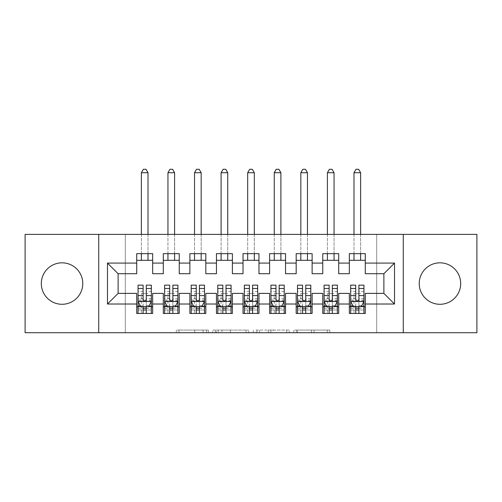 <?xml version="1.0" encoding="UTF-8"?>
<svg xmlns="http://www.w3.org/2000/svg" width="502" height="502" viewBox="0 0 502 502"><rect width="100%" height="100%" fill="white"/><g stroke="black" fill="none" stroke-linecap="round" stroke-linejoin="round"><path stroke-width="0.38" stroke-dasharray="2.51 1.88" d="M208.481 332.726L178.938 332.726L208.481 332.726L208.481 330.065L194.72 330.065L194.72 332.726L194.72 330.065L208.481 330.065L208.481 332.726L208.481 330.065L194.72 330.065L194.72 332.726L194.72 330.065L208.481 330.065L178.938 330.065L208.481 330.065M439.959 262.828A20.733 20.733 0 0 0 419.226 283.555A20.733 20.733 0 0 0 439.959 304.287A20.733 20.733 0 0 0 460.685 283.555A20.733 20.733 0 0 0 439.959 262.828M62.041 262.828A20.733 20.733 0 0 0 41.315 283.555A20.733 20.733 0 0 0 62.041 304.287A20.733 20.733 0 0 0 82.774 283.555A20.733 20.733 0 0 0 62.041 262.828M327.235 332.726L296.456 332.726L327.235 332.726L327.235 330.065L314.064 330.065L329.845 330.065L329.845 332.726L329.845 330.065L296.456 330.065L329.845 330.065L329.845 332.726L329.845 330.065L327.235 330.065L327.235 332.726M311.453 332.726L297.498 332.726L311.453 332.726L311.453 330.065L314.064 330.065L311.453 330.065L311.453 332.726L311.453 330.065L297.498 330.065L297.498 332.726L297.498 330.065L311.453 330.065L311.453 332.726M293.846 332.726L296.456 332.726L293.846 332.726L293.846 330.065L296.456 330.065L293.846 330.065L293.846 332.726M176.327 332.726L178.938 332.726L176.327 332.726L176.327 330.065L178.938 330.065L176.327 330.065L176.327 332.726M376.707 332.726L125.293 332.726L125.293 234.39L376.707 234.39L376.707 332.726L476.9 332.726L476.9 234.39L376.707 234.39L376.707 332.726M25.1 332.726L125.293 332.726L125.293 234.39L25.1 234.39L25.1 332.726M248.716 332.726L246.112 332.726L248.716 332.726L248.716 330.065L248.716 332.726M215.327 332.726L246.112 332.726L212.716 332.726L215.327 332.726L215.327 330.065L248.716 330.065L212.716 330.065L212.716 332.726L212.716 330.065L215.327 330.065L215.327 332.726M255.888 332.726L289.284 332.726L253.284 332.726L255.888 332.726L255.888 330.065L289.284 330.065L289.284 332.726L289.284 330.065L273.502 330.065L273.502 332.726M338.699 306.81L338.699 313.455L322.755 313.455L322.755 306.81L338.699 306.81L338.699 293.388L349.336 293.388L349.336 306.81L365.28 306.81L365.28 293.388L383.879 293.388L383.879 273.722L365.28 273.722L365.28 253.661L349.336 253.661L349.336 260.3L365.28 260.3M322.755 253.661L338.699 253.661L338.699 260.3L322.755 260.3L322.755 253.661M285.55 306.81L285.55 313.455L269.605 313.455L269.605 306.81L285.55 306.81L285.55 293.388L296.18 293.388L296.18 306.81L312.125 306.81L312.125 293.388L322.755 293.388L322.755 306.81M269.605 253.661L285.55 253.661L285.55 260.3L269.605 260.3L269.605 253.661M232.395 306.81L232.395 313.455L216.45 313.455L216.45 306.81L232.395 306.81L232.395 293.388L243.024 293.388L243.024 306.81L258.976 306.81L258.976 293.388L269.605 293.388L269.605 306.81M216.45 253.661L232.395 253.661L232.395 260.3L216.45 260.3L216.45 253.661M179.245 306.81L179.245 313.455L163.301 313.455L163.301 306.81L179.245 306.81L179.245 293.388L189.875 293.388L189.875 306.81L205.82 306.81L205.82 293.388L216.45 293.388L216.45 306.81M163.301 253.661L179.245 253.661L179.245 260.3L163.301 260.3L163.301 253.661M136.72 253.661L152.664 253.661L152.664 260.3L136.72 260.3L136.72 253.661M152.664 306.81L152.664 313.455L136.72 313.455L136.72 306.81L152.664 306.81L152.664 293.388L163.301 293.388L163.301 306.81M189.875 253.661L205.82 253.661L205.82 260.3L189.875 260.3L189.875 253.661M205.82 306.81L205.82 313.455L189.875 313.455L189.875 306.81M243.024 253.661L258.976 253.661L258.976 260.3L243.024 260.3L243.024 253.661M258.976 306.81L258.976 313.455L243.024 313.455L243.024 306.81M296.18 253.661L312.125 253.661L312.125 260.3L296.18 260.3L296.18 253.661M312.125 306.81L312.125 313.455L296.18 313.455L296.18 306.81M365.28 306.81L365.28 313.455L349.336 313.455L349.336 306.81M349.336 260.3L349.336 273.722L338.699 273.722L338.699 260.3M322.755 260.3L322.755 273.722L312.125 273.722L312.125 260.3M296.18 260.3L296.18 273.722L285.55 273.722L285.55 260.3M269.605 260.3L269.605 273.722L258.976 273.722L258.976 260.3M243.024 260.3L243.024 273.722L232.395 273.722L232.395 260.3M216.45 260.3L216.45 273.722L205.82 273.722L205.82 260.3M189.875 260.3L189.875 273.722L179.245 273.722L179.245 260.3M136.72 260.3L136.72 273.722L118.121 273.722L118.121 293.388L136.72 293.388L136.72 306.81M163.301 260.3L163.301 273.722L152.664 273.722L152.664 260.3M138.05 285.149L138.05 309.998L138.05 306.81L151.34 306.81L151.34 313.455L138.05 313.455L151.34 313.455M164.625 285.149L164.625 309.998L164.625 306.81L177.915 306.81L177.915 313.455L164.625 313.455L177.915 313.455M191.206 285.149L191.206 309.998L191.206 306.81L204.49 306.81L204.49 313.455L191.206 313.455L204.49 313.455M217.78 285.149L217.78 309.998L217.78 306.81L231.071 306.81L231.071 313.455L217.78 313.455L231.071 313.455M244.355 285.149L244.355 309.998L244.355 306.81L257.645 306.81L257.645 313.455L244.355 313.455L257.645 313.455M270.929 285.149L270.929 309.998L270.929 306.81L284.22 306.81L284.22 313.455L270.929 313.455L284.22 313.455M297.51 285.149L297.51 309.998L297.51 306.81L310.794 306.81L310.794 313.455L297.51 313.455L310.794 313.455M324.085 285.149L324.085 309.998L324.085 306.81L337.375 306.81L337.375 313.455L324.085 313.455L337.375 313.455M350.66 285.149L350.66 309.998L350.66 306.81L363.95 306.81L363.95 313.455L350.66 313.455L363.95 313.455M98.718 332.726L98.718 234.39M403.282 234.39L403.282 332.726M218.194 332.726L221.978 332.726L218.194 332.726L218.194 330.065L216.368 330.065L216.368 332.726L216.368 330.065L221.978 330.065L218.194 330.065L218.194 332.726M221.978 332.726L230.324 332.726L221.978 332.726L221.978 330.065L230.324 330.065L230.324 332.726L230.324 330.065L221.978 330.065L221.978 332.726M255.888 330.065L270.892 330.065L270.892 332.726L270.892 330.065L268.281 330.065L270.892 330.065L270.892 332.726L270.892 330.065L273.502 330.065M256.936 330.065L256.936 332.726L256.936 330.065M253.284 330.065L253.284 332.726L253.284 330.065M146.289 306.81L151.34 306.81L151.34 309.998L146.289 309.998L146.289 313.455M151.34 301.363L151.34 288.606L151.34 301.363L148.68 306.678L140.711 306.678L138.05 301.363L138.05 288.606L138.05 301.363M151.34 285.149L151.34 309.998L138.05 309.998L143.101 309.998L143.101 313.455M151.34 306.81L141.369 306.81L141.369 293.519L141.369 313.455L141.369 306.81L138.05 306.81L138.05 313.455M146.289 285.149L146.289 300.02L151.34 300.02M151.34 300.949L146.289 300.949L146.289 288.606L146.289 299.368C145.229 301.382 144.168 301.382 143.101 299.368L143.101 288.606L143.101 300.949L138.05 300.949M146.289 309.998L146.289 300.02M138.05 300.02L143.101 300.02L143.101 309.998M146.289 300.949L146.289 306.678M143.101 306.678L143.101 300.949M143.101 300.02L143.101 285.149M138.05 306.81L143.101 306.81M148.015 172.732L146.026 169.274L143.365 169.274L141.369 172.732L148.015 172.732L148.015 260.3M148.015 253.661L148.015 234.39M141.369 172.732L141.369 260.3M141.369 253.661L141.369 234.39M172.864 306.81L177.915 306.81L177.915 309.998L172.864 309.998L172.864 313.455M177.915 301.363L177.915 288.606L177.915 301.363L175.254 306.678L167.285 306.678L164.625 301.363L164.625 288.606L164.625 301.363M177.915 285.149L177.915 309.998L164.625 309.998L169.676 309.998L169.676 313.455M177.915 306.81L167.95 306.81L167.95 293.519L167.95 313.455L167.95 306.81L164.625 306.81L164.625 313.455M172.864 285.149L172.864 300.02L177.915 300.02M177.915 300.949L172.864 300.949L172.864 288.606L172.864 299.368C171.803 301.382 170.743 301.382 169.676 299.368L169.676 288.606L169.676 300.949L164.625 300.949M172.864 309.998L172.864 300.02M164.625 300.02L169.676 300.02L169.676 309.998M172.864 300.949L172.864 306.678M169.676 306.678L169.676 300.949M169.676 300.02L169.676 285.149M164.625 306.81L169.676 306.81M174.596 172.732L172.6 169.274L169.94 169.274L167.95 172.732L174.596 172.732L174.596 260.3M174.596 253.661L174.596 234.39M167.95 172.732L167.95 260.3M167.95 253.661L167.95 234.39M199.445 306.81L204.49 306.81L204.49 309.998L199.445 309.998L199.445 313.455M204.49 301.363L204.49 288.606L204.49 301.363L201.835 306.678L193.86 306.678L191.206 301.363L191.206 288.606L191.206 301.363M204.49 285.149L204.49 309.998L191.206 309.998L196.251 309.998L196.251 313.455M204.49 306.81L194.525 306.81L194.525 293.519L194.525 313.455L194.525 306.81L191.206 306.81L191.206 313.455M199.445 285.149L199.445 300.02L204.49 300.02M204.49 300.949L199.445 300.949L199.445 288.606L199.445 299.368C198.384 301.382 197.317 301.382 196.251 299.368L196.251 288.606L196.251 300.949L191.206 300.949M199.445 309.998L199.445 300.02M191.206 300.02L196.251 300.02L196.251 309.998M199.445 300.949L199.445 306.678M196.251 306.678L196.251 300.949M196.251 300.02L196.251 285.149M191.206 306.81L196.251 306.81M201.17 172.732L199.175 169.274L196.52 169.274L194.525 172.732L201.17 172.732L201.17 260.3M201.17 253.661L201.17 234.39M194.525 172.732L194.525 260.3M194.525 253.661L194.525 234.39M226.019 306.81L231.071 306.81L231.071 309.998L226.019 309.998L226.019 313.455M231.071 301.363L231.071 288.606L231.071 301.363L228.41 306.678L220.434 306.678L217.78 301.363L217.78 288.606L217.78 301.363M231.071 285.149L231.071 309.998L217.78 309.998L222.832 309.998L222.832 313.455M231.071 306.81L221.1 306.81L221.1 293.519L221.1 313.455L221.1 306.81L217.78 306.81L217.78 313.455M226.019 285.149L226.019 300.02L231.071 300.02M231.071 300.949L226.019 300.949L226.019 288.606L226.019 299.368C224.959 301.382 223.892 301.382 222.832 299.368L222.832 288.606L222.832 300.949L217.78 300.949M226.019 309.998L226.019 300.02M217.78 300.02L222.832 300.02L222.832 309.998M226.019 300.949L226.019 306.678M222.832 306.678L222.832 300.949M222.832 300.02L222.832 285.149M217.78 306.81L222.832 306.81M227.745 172.732L225.749 169.274L223.095 169.274L221.1 172.732L227.745 172.732L227.745 260.3M227.745 253.661L227.745 234.39M221.1 172.732L221.1 260.3M221.1 253.661L221.1 234.39M252.594 306.81L257.645 306.81L257.645 309.998L252.594 309.998L252.594 313.455M257.645 301.363L257.645 288.606L257.645 301.363L254.985 306.678L247.015 306.678L244.355 301.363L244.355 288.606L244.355 301.363M257.645 285.149L257.645 309.998L244.355 309.998L249.406 309.998L249.406 313.455M257.645 306.81L247.681 306.81L247.681 293.519L247.681 313.455L247.681 306.81L244.355 306.81L244.355 313.455M252.594 285.149L252.594 300.02L257.645 300.02M257.645 300.949L252.594 300.949L252.594 288.606L252.594 299.368C251.533 301.382 250.473 301.382 249.406 299.368L249.406 288.606L249.406 300.949L244.355 300.949M252.594 309.998L252.594 300.02M244.355 300.02L249.406 300.02L249.406 309.998M252.594 300.949L252.594 306.678M249.406 306.678L249.406 300.949M249.406 300.02L249.406 285.149M244.355 306.81L249.406 306.81M254.319 172.732L252.33 169.274L249.67 169.274L247.681 172.732L254.319 172.732L254.319 260.3M254.319 253.661L254.319 234.39M247.681 172.732L247.681 260.3M247.681 253.661L247.681 234.39M279.168 306.81L284.22 306.81L284.22 309.998L279.168 309.998L279.168 313.455M284.22 301.363L284.22 288.606L284.22 301.363L281.566 306.678L273.59 306.678L270.929 301.363L270.929 288.606L270.929 301.363M284.22 285.149L284.22 309.998L270.929 309.998L275.981 309.998L275.981 313.455M284.22 306.81L274.255 306.81L274.255 293.519L274.255 313.455L274.255 306.81L270.929 306.81L270.929 313.455M279.168 285.149L279.168 300.02L284.22 300.02M284.22 300.949L279.168 300.949L279.168 288.606L279.168 299.368C278.108 301.382 277.048 301.382 275.981 299.368L275.981 288.606L275.981 300.949L270.929 300.949M279.168 309.998L279.168 300.02M270.929 300.02L275.981 300.02L275.981 309.998M279.168 300.949L279.168 306.678M275.981 306.678L275.981 300.949M275.981 300.02L275.981 285.149M270.929 306.81L275.981 306.81M280.9 172.732L278.905 169.274L276.251 169.274L274.255 172.732L280.9 172.732L280.9 260.3M280.9 253.661L280.9 234.39M274.255 172.732L274.255 260.3M274.255 253.661L274.255 234.39M305.749 306.81L310.794 306.81L310.794 309.998L305.749 309.998L305.749 313.455M310.794 301.363L310.794 288.606L310.794 301.363L308.14 306.678L300.165 306.678L297.51 301.363L297.51 288.606L297.51 301.363M310.794 285.149L310.794 309.998L297.51 309.998L302.555 309.998L302.555 313.455M310.794 306.81L300.83 306.81L300.83 293.519L300.83 313.455L300.83 306.81L297.51 306.81L297.51 313.455M305.749 285.149L305.749 300.02L310.794 300.02M310.794 300.949L305.749 300.949L305.749 288.606L305.749 299.368C304.689 301.382 303.622 301.382 302.555 299.368L302.555 288.606L302.555 300.949L297.51 300.949M305.749 309.998L305.749 300.02M297.51 300.02L302.555 300.02L302.555 309.998M305.749 300.949L305.749 306.678M302.555 306.678L302.555 300.949M302.555 300.02L302.555 285.149M297.51 306.81L302.555 306.81M307.475 172.732L305.48 169.274L302.825 169.274L300.83 172.732L307.475 172.732L307.475 260.3M307.475 253.661L307.475 234.39M300.83 172.732L300.83 260.3M300.83 253.661L300.83 234.39M332.324 306.81L337.375 306.81L337.375 309.998L332.324 309.998L332.324 313.455M337.375 301.363L337.375 288.606L337.375 301.363L334.715 306.678L326.746 306.678L324.085 301.363L324.085 288.606L324.085 301.363M337.375 285.149L337.375 309.998L324.085 309.998L329.136 309.998L329.136 313.455M337.375 306.81L327.404 306.81L327.404 293.519L327.404 313.455L327.404 306.81L324.085 306.81L324.085 313.455M332.324 285.149L332.324 300.02L337.375 300.02M337.375 300.949L332.324 300.949L332.324 288.606L332.324 299.368C331.264 301.382 330.203 301.382 329.136 299.368L329.136 288.606L329.136 300.949L324.085 300.949M332.324 309.998L332.324 300.02M324.085 300.02L329.136 300.02L329.136 309.998M332.324 300.949L332.324 306.678M329.136 306.678L329.136 300.949M329.136 300.02L329.136 285.149M324.085 306.81L329.136 306.81M334.05 172.732L332.06 169.274L329.4 169.274L327.404 172.732L334.05 172.732L334.05 260.3M334.05 253.661L334.05 234.39M327.404 172.732L327.404 260.3M327.404 253.661L327.404 234.39M358.899 306.81L363.95 306.81L363.95 309.998L358.899 309.998L358.899 313.455M363.95 301.363L363.95 288.606L363.95 301.363L361.289 306.678L353.32 306.678L350.66 301.363L350.66 288.606L350.66 301.363M363.95 285.149L363.95 309.998L350.66 309.998L355.711 309.998L355.711 313.455M363.95 306.81L353.985 306.81L353.985 293.519L353.985 313.455L353.985 306.81L350.66 306.81L350.66 313.455M358.899 285.149L358.899 300.02L363.95 300.02M363.95 300.949L358.899 300.949L358.899 288.606L358.899 299.368C357.838 301.382 356.778 301.382 355.711 299.368L355.711 288.606L355.711 300.949L350.66 300.949M358.899 309.998L358.899 300.02M350.66 300.02L355.711 300.02L355.711 309.998M358.899 300.949L358.899 306.678M355.711 306.678L355.711 300.949M355.711 300.02L355.711 285.149M350.66 306.81L355.711 306.81M360.631 172.732L358.635 169.274L355.974 169.274L353.985 172.732L360.631 172.732L360.631 260.3M360.631 253.661L360.631 234.39M353.985 172.732L353.985 260.3M353.985 253.661L353.985 234.39M206.655 330.065L206.655 332.726L206.655 330.065M203.065 330.065L203.065 332.726L203.065 330.065M178.938 330.065L178.938 332.726L178.938 330.065M246.112 330.065L246.112 332.726L246.112 330.065M286.673 330.065L286.673 332.726L286.673 330.065M268.281 330.065L268.281 332.726L268.281 330.065M259.54 330.065L259.54 332.726L259.54 330.065M314.064 330.065L314.064 332.726L314.064 330.065M296.456 330.065L296.456 332.726L296.456 330.065M151.271 301.495L138.119 301.495M151.34 291.373L146.289 291.373M146.289 305.429L151.34 305.429M138.05 305.429L143.101 305.429M148.843 306.358L146.289 306.358M143.101 306.358L140.547 306.358M143.101 291.373L138.05 291.373M151.34 298.495L146.289 298.495M143.101 298.495L138.05 298.495M138.05 308.31L143.101 308.31M146.289 308.31L151.34 308.31M141.369 293.519L148.015 293.519L141.369 293.519M177.846 301.495L164.694 301.495M177.915 291.373L172.864 291.373M172.864 305.429L177.915 305.429M164.625 305.429L169.676 305.429M175.418 306.358L172.864 306.358M169.676 306.358L167.122 306.358M169.676 291.373L164.625 291.373M177.915 298.495L172.864 298.495M169.676 298.495L164.625 298.495M164.625 308.31L169.676 308.31M172.864 308.31L177.915 308.31M167.95 293.519L174.596 293.519L167.95 293.519M204.427 301.495L191.268 301.495M204.49 291.373L199.445 291.373M199.445 305.429L204.49 305.429M191.206 305.429L196.251 305.429M201.992 306.358L199.445 306.358M196.251 306.358L193.703 306.358M196.251 291.373L191.206 291.373M204.49 298.495L199.445 298.495M196.251 298.495L191.206 298.495M191.206 308.31L196.251 308.31M199.445 308.31L204.49 308.31M194.525 293.519L201.17 293.519L194.525 293.519M231.002 301.495L217.843 301.495M231.071 291.373L226.019 291.373M226.019 305.429L231.071 305.429M217.78 305.429L222.832 305.429M228.567 306.358L226.019 306.358M222.832 306.358L220.278 306.358M222.832 291.373L217.78 291.373M231.071 298.495L226.019 298.495M222.832 298.495L217.78 298.495M217.78 308.31L222.832 308.31M226.019 308.31L231.071 308.31M221.1 293.519L227.745 293.519L221.1 293.519M257.576 301.495L244.424 301.495M257.645 291.373L252.594 291.373M252.594 305.429L257.645 305.429M244.355 305.429L249.406 305.429M255.148 306.358L252.594 306.358M249.406 306.358L246.852 306.358M249.406 291.373L244.355 291.373M257.645 298.495L252.594 298.495M249.406 298.495L244.355 298.495M244.355 308.31L249.406 308.31M252.594 308.31L257.645 308.31M247.681 293.519L254.319 293.519L247.681 293.519M284.157 301.495L270.998 301.495M284.22 291.373L279.168 291.373M279.168 305.429L284.22 305.429M270.929 305.429L275.981 305.429M281.722 306.358L279.168 306.358M275.981 306.358L273.433 306.358M275.981 291.373L270.929 291.373M284.22 298.495L279.168 298.495M275.981 298.495L270.929 298.495M270.929 308.31L275.981 308.31M279.168 308.31L284.22 308.31M274.255 293.519L280.9 293.519L274.255 293.519M310.732 301.495L297.573 301.495M310.794 291.373L305.749 291.373M305.749 305.429L310.794 305.429M297.51 305.429L302.555 305.429M308.297 306.358L305.749 306.358M302.555 306.358L300.008 306.358M302.555 291.373L297.51 291.373M310.794 298.495L305.749 298.495M302.555 298.495L297.51 298.495M297.51 308.31L302.555 308.31M305.749 308.31L310.794 308.31M300.83 293.519L307.475 293.519L300.83 293.519M337.306 301.495L324.154 301.495M337.375 291.373L332.324 291.373M332.324 305.429L337.375 305.429M324.085 305.429L329.136 305.429M334.878 306.358L332.324 306.358M329.136 306.358L326.582 306.358M329.136 291.373L324.085 291.373M337.375 298.495L332.324 298.495M329.136 298.495L324.085 298.495M324.085 308.31L329.136 308.31M332.324 308.31L337.375 308.31M327.404 293.519L334.05 293.519L327.404 293.519M363.881 301.495L350.729 301.495M363.95 291.373L358.899 291.373M358.899 305.429L363.95 305.429M350.66 305.429L355.711 305.429M361.453 306.358L358.899 306.358M355.711 306.358L353.157 306.358M355.711 291.373L350.66 291.373M363.95 298.495L358.899 298.495M355.711 298.495L350.66 298.495M350.66 308.31L355.711 308.31M358.899 308.31L363.95 308.31M353.985 293.519L360.631 293.519L353.985 293.519M151.34 288.606L146.289 288.606M143.101 288.606L138.05 288.606M177.915 288.606L172.864 288.606M169.676 288.606L164.625 288.606M204.49 288.606L199.445 288.606M196.251 288.606L191.206 288.606M231.071 288.606L226.019 288.606M222.832 288.606L217.78 288.606M257.645 288.606L252.594 288.606M249.406 288.606L244.355 288.606M284.22 288.606L279.168 288.606M275.981 288.606L270.929 288.606M310.794 288.606L305.749 288.606M302.555 288.606L297.51 288.606M337.375 288.606L332.324 288.606M329.136 288.606L324.085 288.606M363.95 288.606L358.899 288.606M355.711 288.606L350.66 288.606"/><path stroke-width="0.75" d="M439.959 262.828A20.733 20.733 0 0 0 419.226 283.555A20.733 20.733 0 0 0 439.959 304.287A20.733 20.733 0 0 0 460.685 283.555A20.733 20.733 0 0 0 439.959 262.828M62.041 262.828A20.733 20.733 0 0 0 41.315 283.555A20.733 20.733 0 0 0 62.041 304.287A20.733 20.733 0 0 0 82.774 283.555A20.733 20.733 0 0 0 62.041 262.828M403.282 332.726L476.9 332.726L476.9 234.39L403.282 234.39L403.282 332.726L98.718 332.726L98.718 234.39L25.1 234.39L25.1 332.726L98.718 332.726M403.282 234.39L98.718 234.39M107.484 304.017L107.484 263.092L136.72 263.092L136.72 273.722L118.121 273.722L118.121 293.388L107.484 304.017L136.72 304.017L136.72 313.455L152.664 313.455L152.664 304.017L163.301 304.017L163.301 313.455L179.245 313.455L179.245 304.017L189.875 304.017L189.875 313.455L205.82 313.455L205.82 304.017L216.45 304.017L216.45 313.455L232.395 313.455L232.395 304.017L243.024 304.017L243.024 313.455L258.976 313.455L258.976 304.017L269.605 304.017L269.605 313.455L285.55 313.455L285.55 304.017L296.18 304.017L296.18 313.455L312.125 313.455L312.125 304.017L322.755 304.017L322.755 313.455L338.699 313.455L338.699 304.017L349.336 304.017L349.336 313.455L365.28 313.455L365.28 293.388L383.879 293.388L383.879 273.722L365.28 273.722L365.28 263.092L394.516 263.092L394.516 304.017L365.28 304.017M365.28 263.092L365.28 253.661L349.336 253.661L349.336 263.092L338.699 263.092L338.699 253.661L322.755 253.661L322.755 263.092L312.125 263.092L312.125 253.661L296.18 253.661L296.18 263.092L285.55 263.092L285.55 253.661L269.605 253.661L269.605 263.092L258.976 263.092L258.976 253.661L243.024 253.661L243.024 263.092L232.395 263.092L232.395 253.661L216.45 253.661L216.45 263.092L205.82 263.092L205.82 253.661L189.875 253.661L189.875 263.092L179.245 263.092L179.245 253.661L163.301 253.661L163.301 263.092L152.664 263.092L152.664 253.661L136.72 253.661L136.72 263.092M338.699 304.017L338.699 293.388L349.336 293.388L349.336 304.017M394.516 263.092L383.879 273.722M312.125 304.017L312.125 293.388L322.755 293.388L322.755 304.017M349.336 263.092L349.336 273.722L338.699 273.722L338.699 263.092M285.55 304.017L285.55 293.388L296.18 293.388L296.18 304.017M322.755 263.092L322.755 273.722L312.125 273.722L312.125 263.092M258.976 304.017L258.976 293.388L269.605 293.388L269.605 304.017M296.18 263.092L296.18 273.722L285.55 273.722L285.55 263.092M232.395 304.017L232.395 293.388L243.024 293.388L243.024 304.017M269.605 263.092L269.605 273.722L258.976 273.722L258.976 263.092M205.82 304.017L205.82 293.388L216.45 293.388L216.45 304.017M243.024 263.092L243.024 273.722L232.395 273.722L232.395 263.092M179.245 304.017L179.245 293.388L189.875 293.388L189.875 304.017M216.45 263.092L216.45 273.722L205.82 273.722L205.82 263.092M152.664 304.017L152.664 293.388L163.301 293.388L163.301 304.017M189.875 263.092L189.875 273.722L179.245 273.722L179.245 263.092M118.121 293.388L136.72 293.388L136.72 304.017M163.301 263.092L163.301 273.722L152.664 273.722L152.664 263.092M349.336 260.3L365.28 260.3M322.755 260.3L338.699 260.3M296.18 260.3L312.125 260.3M269.605 260.3L285.55 260.3M243.024 260.3L258.976 260.3M216.45 260.3L232.395 260.3M189.875 260.3L205.82 260.3M163.301 260.3L179.245 260.3M136.72 260.3L152.664 260.3M136.72 306.81L138.05 306.81M151.34 306.81L152.664 306.81M163.301 306.81L164.625 306.81M177.915 306.81L179.245 306.81M189.875 306.81L191.206 306.81M204.49 306.81L205.82 306.81M216.45 306.81L217.78 306.81M231.071 306.81L232.395 306.81M243.024 306.81L244.355 306.81M257.645 306.81L258.976 306.81M269.605 306.81L270.929 306.81M284.22 306.81L285.55 306.81M296.18 306.81L297.51 306.81M310.794 306.81L312.125 306.81M322.755 306.81L324.085 306.81M337.375 306.81L338.699 306.81M349.336 306.81L350.66 306.81M363.95 306.81L365.28 306.81M107.484 263.092L118.121 273.722M383.879 293.388L394.516 304.017M143.101 309.998L146.289 309.998M138.05 288.481L143.101 288.481L143.101 285.149L138.05 285.149L138.05 301.363L140.711 306.678L148.68 306.678L151.34 301.363L151.34 285.149L146.289 285.149L146.289 288.481L151.34 288.481M151.34 301.363L151.34 313.455M138.05 301.363L138.05 313.455M146.289 306.678L146.289 313.455M143.101 313.455L143.101 306.678M143.101 288.481L143.101 299.368C144.162 301.42 145.222 301.42 146.289 299.368L146.289 288.481M143.101 306.81L146.289 306.81M148.015 260.3L148.015 253.661M148.015 234.39L148.015 172.732L141.369 172.732L141.369 234.39M141.369 260.3L141.369 253.661M141.369 172.732L143.365 169.274L146.026 169.274L148.015 172.732M169.676 309.998L172.864 309.998M164.625 288.481L169.676 288.481L169.676 285.149L164.625 285.149L164.625 301.363L167.285 306.678L175.254 306.678L177.915 301.363L177.915 285.149L172.864 285.149L172.864 288.481L177.915 288.481M177.915 301.363L177.915 313.455M164.625 301.363L164.625 313.455M172.864 306.678L172.864 313.455M169.676 313.455L169.676 306.678M169.676 288.481L169.676 299.368C170.736 301.42 171.803 301.42 172.864 299.368L172.864 288.481M169.676 306.81L172.864 306.81M174.596 260.3L174.596 253.661M174.596 234.39L174.596 172.732L167.95 172.732L167.95 234.39M167.95 260.3L167.95 253.661M167.95 172.732L169.94 169.274L172.6 169.274L174.596 172.732M196.251 309.998L199.445 309.998M191.206 288.481L196.251 288.481L196.251 285.149L191.206 285.149L191.206 301.363L193.86 306.678L201.835 306.678L204.49 301.363L204.49 285.149L199.445 285.149L199.445 288.481L204.49 288.481M204.49 301.363L204.49 313.455M191.206 301.363L191.206 313.455M199.445 306.678L199.445 313.455M196.251 313.455L196.251 306.678M196.251 288.481L196.251 299.368C197.311 301.42 198.378 301.42 199.445 299.368L199.445 288.481M196.251 306.81L199.445 306.81M201.17 260.3L201.17 253.661M201.17 234.39L201.17 172.732L194.525 172.732L194.525 234.39M194.525 260.3L194.525 253.661M194.525 172.732L196.52 169.274L199.175 169.274L201.17 172.732M222.832 309.998L226.019 309.998M217.78 288.481L222.832 288.481L222.832 285.149L217.78 285.149L217.78 301.363L220.434 306.678L228.41 306.678L231.071 301.363L231.071 285.149L226.019 285.149L226.019 288.481L231.071 288.481M231.071 301.363L231.071 313.455M217.78 301.363L217.78 313.455M226.019 306.678L226.019 313.455M222.832 313.455L222.832 306.678M222.832 288.481L222.832 299.368C223.892 301.42 224.952 301.42 226.019 299.368L226.019 288.481M222.832 306.81L226.019 306.81M227.745 260.3L227.745 253.661M227.745 234.39L227.745 172.732L221.1 172.732L221.1 234.39M221.1 260.3L221.1 253.661M221.1 172.732L223.095 169.274L225.749 169.274L227.745 172.732M249.406 309.998L252.594 309.998M244.355 288.481L249.406 288.481L249.406 285.149L244.355 285.149L244.355 301.363L247.015 306.678L254.985 306.678L257.645 301.363L257.645 285.149L252.594 285.149L252.594 288.481L257.645 288.481M257.645 301.363L257.645 313.455M244.355 301.363L244.355 313.455M252.594 306.678L252.594 313.455M249.406 313.455L249.406 306.678M249.406 288.481L249.406 299.368C250.467 301.42 251.527 301.42 252.594 299.368L252.594 288.481M249.406 306.81L252.594 306.81M254.319 260.3L254.319 253.661M254.319 234.39L254.319 172.732L247.681 172.732L247.681 234.39M247.681 260.3L247.681 253.661M247.681 172.732L249.67 169.274L252.33 169.274L254.319 172.732M275.981 309.998L279.168 309.998M270.929 288.481L275.981 288.481L275.981 285.149L270.929 285.149L270.929 301.363L273.59 306.678L281.566 306.678L284.22 301.363L284.22 285.149L279.168 285.149L279.168 288.481L284.22 288.481M284.22 301.363L284.22 313.455M270.929 301.363L270.929 313.455M279.168 306.678L279.168 313.455M275.981 313.455L275.981 306.678M275.981 288.481L275.981 299.368C277.041 301.42 278.108 301.42 279.168 299.368L279.168 288.481M275.981 306.81L279.168 306.81M280.9 260.3L280.9 253.661M280.9 234.39L280.9 172.732L274.255 172.732L274.255 234.39M274.255 260.3L274.255 253.661M274.255 172.732L276.251 169.274L278.905 169.274L280.9 172.732M302.555 309.998L305.749 309.998M297.51 288.481L302.555 288.481L302.555 285.149L297.51 285.149L297.51 301.363L300.165 306.678L308.14 306.678L310.794 301.363L310.794 285.149L305.749 285.149L305.749 288.481L310.794 288.481M310.794 301.363L310.794 313.455M297.51 301.363L297.51 313.455M305.749 306.678L305.749 313.455M302.555 313.455L302.555 306.678M302.555 288.481L302.555 299.368C303.622 301.42 304.683 301.42 305.749 299.368L305.749 288.481M302.555 306.81L305.749 306.81M307.475 260.3L307.475 253.661M307.475 234.39L307.475 172.732L300.83 172.732L300.83 234.39M300.83 260.3L300.83 253.661M300.83 172.732L302.825 169.274L305.48 169.274L307.475 172.732M329.136 309.998L332.324 309.998M324.085 288.481L329.136 288.481L329.136 285.149L324.085 285.149L324.085 301.363L326.746 306.678L334.715 306.678L337.375 301.363L337.375 285.149L332.324 285.149L332.324 288.481L337.375 288.481M337.375 301.363L337.375 313.455M324.085 301.363L324.085 313.455M332.324 306.678L332.324 313.455M329.136 313.455L329.136 306.678M329.136 288.481L329.136 299.368C330.197 301.42 331.257 301.42 332.324 299.368L332.324 288.481M329.136 306.81L332.324 306.81M334.05 260.3L334.05 253.661M334.05 234.39L334.05 172.732L327.404 172.732L327.404 234.39M327.404 260.3L327.404 253.661M327.404 172.732L329.4 169.274L332.06 169.274L334.05 172.732M355.711 309.998L358.899 309.998M350.66 288.481L355.711 288.481L355.711 285.149L350.66 285.149L350.66 301.363L353.32 306.678L361.289 306.678L363.95 301.363L363.95 285.149L358.899 285.149L358.899 288.481L363.95 288.481M363.95 301.363L363.95 313.455M350.66 301.363L350.66 313.455M358.899 306.678L358.899 313.455M355.711 313.455L355.711 306.678M355.711 288.481L355.711 299.368C356.771 301.42 357.838 301.42 358.899 299.368L358.899 288.481M355.711 306.81L358.899 306.81M360.631 260.3L360.631 253.661M360.631 234.39L360.631 172.732L353.985 172.732L353.985 234.39M353.985 260.3L353.985 253.661M353.985 172.732L355.974 169.274L358.635 169.274L360.631 172.732M138.119 301.495L151.271 301.495M151.34 306.358L148.843 306.358M140.547 306.358L138.05 306.358M146.289 295.609L151.34 295.609M138.05 295.609L143.101 295.609M143.101 308.31L146.289 308.31M164.694 301.495L177.846 301.495M177.915 306.358L175.418 306.358M167.122 306.358L164.625 306.358M172.864 295.609L177.915 295.609M164.625 295.609L169.676 295.609M169.676 308.31L172.864 308.31M191.268 301.495L204.427 301.495M204.49 306.358L201.992 306.358M193.703 306.358L191.206 306.358M199.445 295.609L204.49 295.609M191.206 295.609L196.251 295.609M196.251 308.31L199.445 308.31M217.843 301.495L231.002 301.495M231.071 306.358L228.567 306.358M220.278 306.358L217.78 306.358M226.019 295.609L231.071 295.609M217.78 295.609L222.832 295.609M222.832 308.31L226.019 308.31M244.424 301.495L257.576 301.495M257.645 306.358L255.148 306.358M246.852 306.358L244.355 306.358M252.594 295.609L257.645 295.609M244.355 295.609L249.406 295.609M249.406 308.31L252.594 308.31M270.998 301.495L284.157 301.495M284.22 306.358L281.722 306.358M273.433 306.358L270.929 306.358M279.168 295.609L284.22 295.609M270.929 295.609L275.981 295.609M275.981 308.31L279.168 308.31M297.573 301.495L310.732 301.495M310.794 306.358L308.297 306.358M300.008 306.358L297.51 306.358M305.749 295.609L310.794 295.609M297.51 295.609L302.555 295.609M302.555 308.31L305.749 308.31M324.154 301.495L337.306 301.495M337.375 306.358L334.878 306.358M326.582 306.358L324.085 306.358M332.324 295.609L337.375 295.609M324.085 295.609L329.136 295.609M329.136 308.31L332.324 308.31M350.729 301.495L363.881 301.495M363.95 306.358L361.453 306.358M353.157 306.358L350.66 306.358M358.899 295.609L363.95 295.609M350.66 295.609L355.711 295.609M355.711 308.31L358.899 308.31"/></g></svg>
